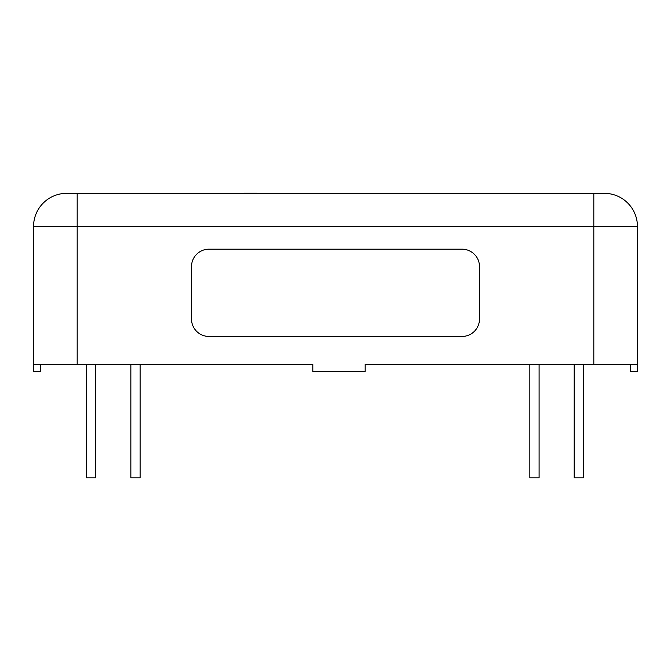 <?xml version="1.0" encoding="UTF-8"?>
<svg xmlns="http://www.w3.org/2000/svg" width="671" height="671" viewBox="0 0 671 671"><rect width="100%" height="100%" fill="white"/><g stroke="black" fill="none" stroke-linecap="round" stroke-linejoin="round"><path stroke-width="1.01" d="M40.528 364.378L40.528 371.357L33.55 371.357L33.55 226.496L637.45 226.496A33.164 33.164 0 0 0 604.286 193.332L66.714 193.332A33.164 33.164 0 0 0 33.55 226.496L33.55 364.378L312.812 364.378L312.812 371.357L365.175 371.357L365.175 364.378L637.45 364.378L637.45 371.357L630.472 371.357L630.472 364.378M66.714 193.332L77.182 193.332L77.182 364.378M637.45 226.496L637.45 364.378M86.525 477.827L86.525 364.378L86.525 477.827L95.768 477.827L95.768 364.378L95.768 477.827M529.847 364.378L529.847 477.827L539.098 477.827L539.098 364.378L539.098 477.827M574.183 364.378L574.183 477.827L583.435 477.827L583.435 364.378M130.853 364.378L130.853 477.827L140.105 477.827L140.105 364.378M380.893 193.332L244.294 193.173M122.265 193.332L87.364 193.315M191.503 266.639A17.454 17.454 0 0 1 208.958 249.184L462.042 249.184A17.454 17.454 0 0 1 479.497 266.639L479.497 318.993A17.454 17.454 0 0 1 462.042 336.448L208.958 336.448A17.454 17.454 0 0 1 191.503 318.993L191.503 266.639M593.818 193.332L593.818 364.378"/></g></svg>
